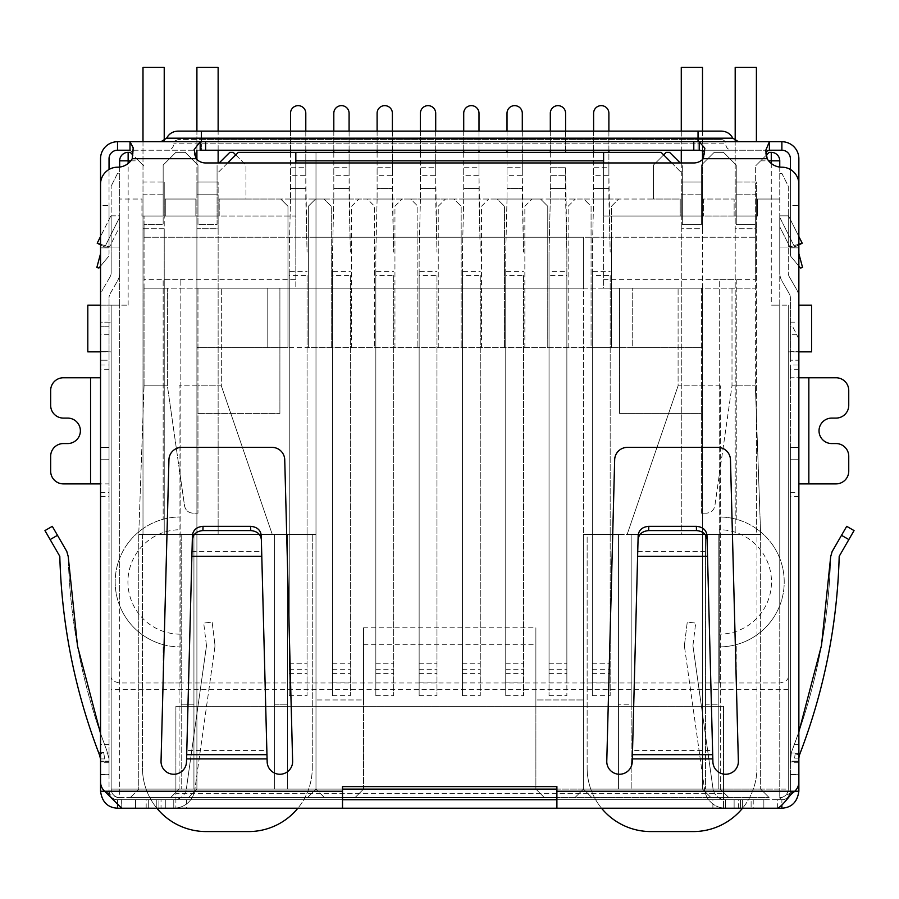 <?xml version="1.0" encoding="UTF-8"?>
<svg xmlns="http://www.w3.org/2000/svg" width="899" height="899" viewBox="0 0 899 899"><rect width="100%" height="100%" fill="white"/><g stroke="black" fill="none" stroke-linecap="round" stroke-linejoin="round"><path stroke-width="0.67" stroke-dasharray="4.5 3.37" d="M235.752 154.886L245.944 165.079L245.944 199.039L280.746 199.039L287.961 206.253L287.961 347.621L308.346 347.621L308.346 206.253L315.56 199.039L280.746 199.039L287.961 206.253L287.961 347.621L196.903 347.621L196.903 789.108L188.419 797.604L769.151 797.604L130.265 797.604L307.492 797.604L170.585 797.604L188.419 797.604L196.903 789.108L188.419 797.604L196.903 789.108L315.987 789.108L315.987 152.347L583.429 152.347L315.987 152.347L315.987 789.108L307.492 797.604L315.987 789.108L315.987 699.961L363.533 699.961L363.533 789.108L193.937 789.108L315.987 789.108L324.472 797.604L315.987 789.108L315.987 534.399L315.987 699.961L363.533 699.961L363.533 627.794L535.883 627.794L535.883 789.108L544.367 797.604L535.883 789.108L535.883 699.961L583.429 699.961L583.429 534.399L583.429 789.108L583.429 288.186L279.904 288.186L279.904 413.416L279.904 288.186L196.903 288.186L196.903 413.416L279.904 413.416L196.903 413.416L196.903 789.108L196.903 385.828L196.903 789.108L702.501 789.108L710.985 797.604L728.819 797.604L710.985 797.604L702.501 789.108L710.985 797.604L702.501 789.108L702.501 347.621L611.444 347.621L611.444 206.253L618.658 199.039L583.844 199.039L591.07 206.253L591.07 347.621L611.444 347.621L611.444 237.246L144.054 237.246L144.054 224.514L163.157 224.514L163.157 165.079L175.889 152.347L185.239 152.347L197.971 165.079L197.971 224.514L217.075 224.514L217.075 173.563L238.302 152.347L661.113 152.347L682.341 173.563L682.341 224.514L701.434 224.514L701.434 165.079L714.177 152.347L723.515 152.347L736.247 165.079L736.247 224.514L755.351 224.514L755.351 237.246L144.054 237.246L144.054 224.514L163.157 224.514L163.157 216.018L165.281 216.018L141.93 216.018L144.054 216.018L144.054 279.701L295.816 279.701L295.816 288.186L295.816 162.955M331.27 347.621L308.346 347.621L308.346 206.253L315.56 199.039L324.045 199.039L331.27 206.253L331.27 347.621L591.07 347.621L591.07 206.253L583.844 199.039L540.546 199.039L547.761 206.253L547.761 347.621L547.761 206.253L540.546 199.039L497.248 199.039L504.463 206.253L504.463 347.621L504.463 206.253L497.248 199.039L453.95 199.039L461.165 206.253L461.165 347.621L461.165 206.253L453.95 199.039L410.652 199.039L417.866 206.253L417.866 347.621L417.866 206.253L410.652 199.039L367.354 199.039L374.568 206.253L374.568 347.621L374.568 206.253L367.354 199.039L324.045 199.039L331.27 206.253L331.27 347.621M632.244 347.621L702.501 347.621L702.501 288.186L632.244 288.186L632.244 347.621L196.903 347.621L196.903 288.186L632.244 288.186L632.244 347.621M568.146 347.621L568.146 206.253L575.36 199.039L568.146 206.253L568.146 347.621M524.847 347.621L524.847 206.253L532.062 199.039L524.847 206.253L524.847 347.621M481.538 347.621L481.538 206.253L488.764 199.039L481.538 206.253L481.538 347.621M438.24 347.621L438.24 206.253L445.454 199.039L438.24 206.253L438.24 347.621M394.942 347.621L394.942 206.253L402.156 199.039L394.942 206.253L394.942 347.621M351.644 347.621L351.644 206.253L358.858 199.039L351.644 206.253L351.644 347.621M779.759 167.068L779.759 305.166L771.275 305.166L788.254 305.166L779.759 305.166L779.759 160.831A8.496 8.496 0 0 0 771.275 152.347L769.151 152.347L755.351 166.135L766.229 155.269M798.863 351.857L788.254 351.857L798.863 351.857L798.863 322.145L788.254 322.145L788.254 305.166L788.254 789.108L788.254 305.166L788.254 351.857L788.254 322.145L798.863 322.145L798.863 351.857L811.595 351.857L811.595 305.166L798.863 305.166M130.782 160.831L138.749 160.831L144.054 166.135L130.265 152.347L128.141 152.347A8.496 8.496 0 0 0 119.646 160.831L119.646 199.039L141.93 199.039L141.93 216.018L141.93 199.039L119.646 199.039L119.646 305.166L128.141 305.166L111.161 305.166L119.646 305.166L119.646 167.068M100.542 351.857L111.161 351.857L100.542 351.857L100.542 322.145L111.161 322.145L111.161 305.166L111.161 789.108L111.161 305.166L87.81 305.166L87.81 351.857L100.542 351.857L100.542 322.145L111.161 322.145L111.161 351.857L111.161 305.166L100.542 305.166M295.816 152.347L295.816 216.018L144.054 216.018L144.054 288.186L295.816 288.186L144.054 288.186L167.405 288.186L144.054 288.186L144.054 279.701M603.589 162.955L603.589 288.186L755.351 288.186L755.351 166.135L755.351 216.018L757.475 216.018L734.123 216.018L736.247 216.018L736.247 165.079L723.515 152.347L714.177 152.347L701.434 165.079L701.434 216.018L755.351 216.018L603.589 216.018L603.589 152.347M227.683 162.955L217.075 173.563L217.075 224.514L197.971 224.514L197.971 165.079L185.239 152.347L175.889 152.347L163.157 165.079L163.157 224.514L144.054 224.514L144.054 216.018L144.054 224.514L163.157 224.514L163.157 165.079L175.889 152.347L185.239 152.347L197.971 165.079L185.239 152.347L175.889 152.347L163.157 165.079L163.157 216.018L144.054 216.018L197.971 216.018L197.971 224.514L217.075 224.514L217.075 165.079L217.075 216.018L197.971 216.018L197.971 165.079L197.971 224.514L217.075 224.514L217.075 216.018L219.199 216.018L195.847 216.018L195.847 199.039L195.847 216.018L295.816 216.018L295.816 279.701M197.971 288.186L221.323 288.186L197.971 288.186L197.971 385.828L221.323 385.828L221.323 288.186L221.323 385.828L272.262 534.399L138.749 534.399L272.262 534.399L221.323 385.828L197.971 385.828L197.971 513.172L197.971 288.186M138.749 160.831L132.737 154.819M342.519 789.108L111.161 789.108A8.496 8.496 0 0 0 119.646 797.604L342.519 797.604M556.897 797.604L119.646 797.604L119.646 305.166L119.646 605.589A64.953 64.953 0 0 1 163.157 519.251L163.157 279.701L180.137 279.701L180.137 682.982L719.267 682.982L719.267 279.701L736.247 279.701L736.247 519.251A64.953 64.953 0 0 1 779.759 605.589L779.759 305.166L779.759 789.108L556.897 789.108M701.434 288.186L678.093 288.186L701.434 288.186L701.434 385.828L678.093 385.828L678.093 288.186L678.093 385.828L701.434 385.828L701.434 288.186M603.589 279.701L755.351 279.701L755.351 385.828L755.351 288.186L603.589 288.186L603.589 216.018L703.557 216.018L680.217 216.018L680.217 199.039L219.199 199.039L245.944 199.039L245.944 165.079L233.201 152.347L229.807 152.347L219.199 162.955M167.405 385.828L167.405 288.186L167.405 385.828L184.553 505.89C185.576 510.374 188.385 512.801 192.959 513.172L197.971 513.172L192.959 513.172C188.385 512.801 185.576 510.374 184.553 505.89L167.405 385.828L144.054 385.828L167.405 385.828M144.054 385.828L144.054 288.186L144.054 385.828L138.749 534.399L144.054 385.828M779.759 797.604A8.496 8.496 0 0 0 788.254 789.108L779.759 789.108L788.254 789.108A8.496 8.496 0 0 1 779.759 797.604L779.759 789.108L779.759 797.604A8.496 8.496 0 0 0 788.254 789.108M732 288.186L732 385.828L755.351 385.828L732 385.828L714.851 505.89C713.828 510.374 711.03 512.801 706.445 513.172C711.03 512.801 713.828 510.374 714.851 505.89L732 385.828L732 288.186M779.759 199.039L757.475 199.039L757.475 216.018L757.475 199.039L779.759 199.039M755.351 279.701L755.351 216.018L755.351 237.246L611.444 237.246L611.444 206.253L618.658 199.039L653.472 199.039L653.472 165.079L663.653 154.886M583.429 237.246L583.429 534.399L618.445 534.399L618.445 789.108L705.468 789.108L618.445 789.108L618.445 534.399L583.429 534.399L583.429 789.108L574.933 797.604L583.429 789.108L618.445 789.108L618.445 534.399L631.177 534.399L631.177 789.108L631.177 534.399L705.468 534.399L618.445 534.399L618.445 704.209L631.177 704.209L631.177 534.399L631.177 789.108L631.177 704.209L618.445 704.209L618.445 789.108L583.429 789.108L702.501 789.108L702.501 288.186L583.429 288.186L583.429 237.246L315.987 237.246L583.429 237.246M363.533 627.794L363.533 789.108L355.038 797.604L363.533 789.108L583.429 789.108L591.913 797.604L583.429 789.108L583.429 699.961L535.883 699.961L535.883 627.794M671.722 162.955L682.341 173.563L682.341 224.514L701.434 224.514L701.434 216.018L701.434 224.514L682.341 224.514L701.434 224.514L701.434 165.079L701.434 216.018L682.341 216.018L682.341 224.514L682.341 165.079L682.341 216.018L680.217 216.018L680.217 199.039L653.472 199.039L653.472 165.079L666.204 152.347L669.598 152.347L680.217 162.955M195.847 199.039L165.281 199.039L165.281 216.018L165.281 199.039L195.847 199.039M180.137 682.982L163.157 682.982L163.157 644.639A64.953 64.953 0 0 0 180.137 646.898A64.953 64.953 0 0 1 115.184 581.945A64.953 64.953 0 0 1 180.137 516.992A64.953 64.953 0 0 0 163.157 519.251L163.157 279.701L180.137 279.701L180.137 682.982L119.646 682.982C114.263 681.959 111.431 680.015 111.161 677.161M718.211 789.108L760.655 789.108L705.468 789.108L718.211 789.108L718.211 534.399L705.468 534.399L705.468 789.108L705.468 534.399L760.655 534.399L760.655 789.108L760.655 534.399L755.351 385.828L760.655 534.399L627.154 534.399L760.655 534.399L718.211 534.399L718.211 789.108L718.211 704.209L705.468 704.209L705.468 789.108L705.468 534.399L705.468 704.209L718.211 704.209L718.211 789.108M769.151 797.604L760.655 789.108L769.151 797.604M720.324 789.108L728.819 797.604L720.324 789.108L720.324 385.828L720.324 789.108M170.585 797.604L179.081 789.108L170.585 797.604M193.937 789.108L138.749 789.108L193.937 789.108L193.937 534.399L274.588 534.399L274.588 789.108L274.588 534.399L193.937 534.399L193.937 789.108M130.265 797.604L138.749 789.108L138.749 534.399L138.749 789.108L130.265 797.604M163.157 682.982L163.157 644.639A64.953 64.953 0 0 1 119.646 605.589L119.646 797.604A8.496 8.496 0 0 1 111.161 789.108L779.759 789.108L779.759 605.589A64.953 64.953 0 0 1 736.247 644.639L736.247 682.982L779.759 682.982C785.142 681.959 787.974 680.015 788.254 677.161M734.123 216.018L734.123 199.039L703.557 199.039L703.557 216.018L703.557 199.039L734.123 199.039L734.123 216.018M714.177 152.347L701.434 165.079L714.177 152.347L723.515 152.347L736.247 165.079L723.515 152.347L714.177 152.347M736.247 165.079L736.247 224.514L755.351 224.514L755.351 216.018L736.247 216.018L736.247 224.514L755.351 224.514L736.247 224.514L736.247 165.079M619.512 288.186L619.512 413.416L702.501 413.416L619.512 413.416L619.512 288.186M287.332 534.399L315.987 534.399L287.332 534.399L287.332 789.108L287.332 534.399L287.332 789.108L287.332 534.399L274.588 534.399L287.332 534.399M363.533 644.774L535.883 644.774M219.199 216.018L219.199 199.039L219.199 216.018M179.081 789.108L179.081 385.828L179.081 789.108M701.434 513.172L701.434 385.828L701.434 513.172L706.445 513.172L701.434 513.172M678.093 385.828L627.154 534.399L678.093 385.828M736.247 279.701L736.247 519.251A64.953 64.953 0 0 0 719.267 516.992L719.267 279.701L736.247 279.701M719.267 529.736L719.267 516.992A64.953 64.953 0 0 1 784.22 581.945A64.953 64.953 0 0 1 719.267 646.898L719.267 529.736A52.209 52.209 0 0 1 771.488 581.945A52.209 52.209 0 0 1 719.267 634.166M719.267 682.982L719.267 646.898A64.953 64.953 0 0 0 736.247 644.639L736.247 682.982L719.267 682.982L736.247 682.982M720.324 385.828L702.501 385.828L720.324 385.828M196.903 385.828L179.081 385.828L196.903 385.828M267.16 347.621L267.16 288.186L267.16 347.621M274.588 789.108L274.588 534.399L274.588 789.108M138.749 534.399L193.937 534.399L138.749 534.399M193.937 534.399L193.937 704.209L193.937 534.399M181.205 534.399L181.205 789.108L181.205 534.399L181.205 704.209L193.937 704.209L181.205 704.209L181.205 789.108L181.205 534.399M274.588 704.209L287.332 704.209L274.588 704.209M180.137 634.166A52.209 52.209 0 0 1 127.928 581.945A52.209 52.209 0 0 1 180.137 529.736M718.211 534.399L718.211 704.209L718.211 534.399M610.174 275.532L610.174 695.624L610.174 275.532L592.34 275.532L592.34 695.624L592.34 252.102L592.34 682.892L592.34 271.599L610.174 271.599M592.34 271.599L592.34 275.532M593.61 199.039L592.34 252.102L593.61 199.039L608.893 199.039L610.174 252.102L608.893 175.687L593.61 175.687L593.61 199.039L593.61 188.43L608.893 188.43L593.61 188.43L593.61 113.285A7.641 7.641 0 0 1 601.251 105.644A7.641 7.641 0 0 1 608.893 113.285L608.893 199.039L593.61 199.039M593.61 152.347L593.61 167.203L608.893 167.203L608.893 175.687L593.61 175.687L593.61 167.203L608.893 167.203L608.893 152.347M593.61 131.119L593.61 150.223M608.893 150.223L608.893 131.119M566.864 271.599L566.864 275.532L549.042 275.532L549.042 695.624L549.042 252.102L549.042 682.892L549.042 271.599L566.864 271.599L566.864 682.892L566.864 252.102L566.864 695.624L566.864 275.532M549.042 271.599L549.042 275.532M550.312 152.347L550.312 199.039L549.042 252.102L550.312 199.039L565.595 199.039L566.864 252.102L565.595 167.203L565.595 188.43L550.312 188.43L565.595 188.43L565.595 199.039L550.312 199.039L550.312 175.687L565.595 175.687L550.312 175.687L550.312 113.285A7.641 7.641 0 0 1 557.953 105.644A7.641 7.641 0 0 1 565.595 113.285L565.595 152.347M550.312 131.119L550.312 150.223M565.595 150.223L565.595 131.119M523.566 275.532L523.566 695.624L523.566 275.532L505.744 275.532L505.744 695.624L505.744 252.102L505.744 682.892L505.744 271.599L523.566 271.599M505.744 271.599L505.744 275.532M507.014 199.039L505.744 252.102L507.014 199.039L522.297 199.039L523.566 252.102L522.297 175.687L507.014 175.687L507.014 199.039L507.014 188.43L522.297 188.43L507.014 188.43L507.014 113.285A7.641 7.641 0 0 1 514.655 105.644A7.641 7.641 0 0 1 522.297 113.285L522.297 199.039L507.014 199.039M507.014 152.347L507.014 167.203L522.297 167.203L522.297 175.687L507.014 175.687L507.014 167.203L522.297 167.203L522.297 152.347M507.014 131.119L507.014 150.223M522.297 150.223L522.297 131.119M480.268 275.532L480.268 695.624L480.268 275.532L462.434 275.532L462.434 695.624L462.434 252.102L462.434 682.892L462.434 271.599L480.268 271.599M462.434 271.599L462.434 275.532M463.715 199.039L462.434 252.102L463.715 199.039L478.998 199.039L480.268 252.102L478.998 175.687L463.715 175.687L463.715 199.039L463.715 188.43L478.998 188.43L463.715 188.43L463.715 113.285A7.641 7.641 0 0 1 471.357 105.644A7.641 7.641 0 0 1 478.998 113.285L478.998 199.039L463.715 199.039M463.715 152.347L463.715 167.203L478.998 167.203L478.998 175.687L463.715 175.687L463.715 167.203L478.998 167.203L478.998 152.347M463.715 131.119L463.715 150.223M478.998 150.223L478.998 131.119M436.97 275.532L436.97 695.624L436.97 275.532L419.136 275.532L419.136 695.624L419.136 252.102L419.136 682.892L419.136 271.599L436.97 271.599M419.136 271.599L419.136 275.532M420.417 199.039L419.136 252.102L420.417 199.039L435.7 199.039L436.97 252.102L435.7 175.687L420.417 175.687L420.417 199.039L420.417 188.43L435.7 188.43L420.417 188.43L420.417 113.285A7.641 7.641 0 0 1 428.059 105.644A7.641 7.641 0 0 1 435.7 113.285L435.7 199.039L420.417 199.039M420.417 152.347L420.417 167.203L435.7 167.203L435.7 175.687L420.417 175.687L420.417 167.203L435.7 167.203L435.7 152.347M420.417 131.119L420.417 150.223M435.7 150.223L435.7 131.119M307.065 275.532L307.065 695.624L307.065 275.532L289.242 275.532L289.242 695.624L289.242 252.102L289.242 682.892L289.242 271.599L307.065 271.599M289.242 271.599L289.242 275.532M290.512 199.039L289.242 252.102L290.512 199.039L305.795 199.039L307.065 252.102L305.795 175.687L290.512 175.687L290.512 199.039L290.512 188.43L305.795 188.43L290.512 188.43L290.512 113.285A7.641 7.641 0 0 1 298.153 105.644A7.641 7.641 0 0 1 305.795 113.285L305.795 199.039L290.512 199.039M290.512 152.347L290.512 167.203L305.795 167.203L305.795 175.687L290.512 175.687L290.512 167.203L305.795 167.203L305.795 152.347M290.512 131.119L290.512 150.223M305.795 150.223L305.795 131.119M350.374 275.532L350.374 695.624L350.374 275.532L332.54 275.532L332.54 695.624L332.54 252.102L332.54 682.892L332.54 271.599L350.374 271.599M332.54 271.599L332.54 275.532M333.81 199.039L332.54 252.102L333.81 199.039L349.093 199.039L350.374 252.102L349.093 175.687L333.81 175.687L333.81 199.039L333.81 188.43L349.093 188.43L333.81 188.43L333.81 113.285A7.641 7.641 0 0 1 341.451 105.644A7.641 7.641 0 0 1 349.093 113.285L349.093 199.039L333.81 199.039M333.81 152.347L333.81 167.203L349.093 167.203L349.093 175.687L333.81 175.687L333.81 167.203L349.093 167.203L349.093 152.347M333.81 131.119L333.81 150.223M349.093 150.223L349.093 131.119M393.672 275.532L393.672 695.624L393.672 275.532L375.838 275.532L375.838 695.624L375.838 252.102L375.838 682.892L375.838 271.599L393.672 271.599M375.838 271.599L375.838 275.532M377.108 199.039L375.838 252.102L377.108 199.039L392.391 199.039L393.672 252.102L392.391 175.687L377.108 175.687L377.108 199.039L377.108 188.43L392.391 188.43L377.108 188.43L377.108 113.285A7.641 7.641 0 0 1 384.75 105.644A7.641 7.641 0 0 1 392.391 113.285L392.391 199.039L377.108 199.039M377.108 152.347L377.108 167.203L392.391 167.203L392.391 175.687L377.108 175.687L377.108 167.203L392.391 167.203L392.391 152.347M377.108 131.119L377.108 150.223M392.391 150.223L392.391 131.119M142.997 141.727L142.997 182.059L164.225 182.059L142.997 182.059L142.997 194.791L164.225 194.791L142.997 194.791L142.997 228.751L164.225 228.751L164.225 534.399L142.997 534.399L142.997 228.751L164.225 228.751L164.225 182.059L164.225 216.018L142.997 216.018L164.225 216.018L164.225 534.399L142.997 534.399L142.997 67.436L164.225 67.436L164.225 140.795M196.903 159.516L196.903 182.059L218.131 182.059L196.903 182.059L196.903 194.791L218.131 194.791L218.131 182.059L218.131 228.751L218.131 194.791L196.903 194.791L196.903 228.751L196.903 216.018L218.131 216.018L196.903 216.018L196.903 67.436L218.131 67.436L218.131 162.955M218.131 150.223L218.131 131.119M196.903 150.65L196.903 131.119M156.864 808.212A63.672 63.672 0 0 1 142.469 767.881A63.672 63.672 0 0 0 206.141 831.564L248.596 831.564A63.672 63.672 0 0 0 312.268 767.881A63.672 63.672 0 0 1 297.872 808.212M142.469 534.399L142.469 767.881L142.469 534.399L312.268 534.399L142.469 534.399M312.268 767.881L312.268 534.399L312.268 767.881M196.903 228.751L196.903 534.399L218.131 534.399L196.903 534.399L196.903 228.751L218.131 228.751L218.131 534.399L218.131 228.751L196.903 228.751M735.191 140.795L735.191 194.791L756.407 194.791L756.407 228.751L756.407 216.018L735.191 216.018L756.407 216.018L756.407 182.059L735.191 182.059L756.407 182.059L756.407 194.791L735.191 194.791L735.191 228.751L735.191 67.436L756.407 67.436L756.407 141.727M702.501 67.436L702.501 228.751L702.501 194.791L681.273 194.791L681.273 228.751L681.273 216.018L702.501 216.018L681.273 216.018L681.273 67.436L702.501 67.436M702.501 131.119L702.501 150.515M702.501 159.516L702.501 182.059L681.273 182.059L681.273 194.791L702.501 194.791L702.501 182.059L681.273 182.059L681.273 162.955M681.273 131.119L681.273 150.223M601.532 808.212A63.672 63.672 0 0 1 587.137 767.881A63.672 63.672 0 0 0 650.82 831.564L693.264 831.564A63.672 63.672 0 0 0 756.947 767.881A63.672 63.672 0 0 1 742.54 808.212M587.137 534.399L756.947 534.399L756.947 767.881L756.947 534.399L587.137 534.399L587.137 767.881L587.137 534.399M756.407 228.751L756.407 534.399L735.191 534.399L735.191 228.751L756.407 228.751L756.407 534.399L735.191 534.399L735.191 228.751L756.407 228.751M681.273 534.399L702.501 534.399L702.501 228.751L681.273 228.751L702.501 228.751L702.501 534.399L681.273 534.399L681.273 228.751L681.273 534.399M721.391 139.603L698.04 139.603L721.391 139.603A4.248 4.248 0 0 1 725.639 143.851L698.04 143.851L725.639 143.851C726.01 147.717 728.134 149.841 732 150.223L201.365 150.223L732 150.223M100.542 447.376L100.542 774.253L100.542 447.376L100.542 774.253L100.542 447.376L109.037 447.376L100.542 447.376L109.037 447.376L109.037 459.749L109.037 447.376L100.542 447.376M100.542 297.884L100.542 360.196L109.037 360.196L109.037 326.236L100.542 326.236L100.542 360.196L109.037 360.196L109.037 351.7L100.542 351.7L109.037 351.7L109.037 297.884L109.037 762.768L100.542 762.768L100.542 297.884A16.98 16.98 0 0 1 102.823 289.399A16.98 16.98 0 0 0 100.542 297.884M100.542 365.028L109.037 365.028L109.037 326.236L100.542 326.236L100.542 791.232A16.98 16.98 0 0 0 117.522 808.212L781.883 808.212A16.98 16.98 0 0 0 798.863 791.232L798.863 338.968L792.491 326.236L798.863 338.968L798.863 351.7L798.863 297.884L798.863 774.578L790.378 774.578L790.378 791.232C789.12 796.975 786.288 799.807 781.883 799.717A8.496 8.496 0 0 0 790.378 791.232L790.378 753.025L798.863 753.025M109.037 762.768L109.037 774.578L100.542 774.578L100.542 762.768M798.863 360.196L798.863 351.7L798.863 360.196L790.378 360.196L798.863 360.196M798.863 447.376L798.863 774.253L798.863 447.376L798.863 774.253L798.863 447.376L790.378 447.376L798.863 447.376L790.378 447.376L790.378 459.749L790.378 447.376L798.863 447.376M119.646 272.678A16.98 16.98 0 0 1 117.376 281.173A16.98 16.98 0 0 0 119.646 272.678L119.646 215.861L111.161 215.861L111.161 186.149L111.161 215.861L119.646 215.861L119.646 173.406L117.522 173.406L111.161 186.149L117.522 173.406L119.646 173.406L119.646 272.678M110.015 276.926L102.823 289.399L110.015 276.926A8.496 8.496 0 0 0 111.161 272.678L111.161 215.861L111.161 272.678A8.496 8.496 0 0 1 110.015 276.926M110.172 293.647L117.376 281.173L110.172 293.647A8.496 8.496 0 0 0 109.037 297.884A8.496 8.496 0 0 1 110.172 293.647M109.037 761.161L109.037 447.376L109.037 774.253L109.037 761.161L100.542 761.161L109.037 761.161M100.542 758.925L99.407 754.677L100.542 758.925L99.407 754.677L103.599 752.249L104.79 758.925L100.542 758.925L104.79 758.925L103.599 752.249L100.542 754.025L103.599 752.249L104.79 758.925L100.542 758.925L104.79 758.925L103.599 752.249L98.474 752.249A594.318 594.318 0 0 0 99.407 754.677L103.599 752.249L98.474 752.249A594.318 594.318 0 0 0 99.407 754.677M109.037 774.578L109.037 791.232L104.644 791.232L121.668 799.717L121.668 808.212M109.037 791.232A8.496 8.496 0 0 0 117.522 799.717C113.139 799.953 110.307 797.121 109.037 791.232L109.037 753.025L100.542 753.025M117.522 804.459L117.522 799.717L158.909 799.717L158.909 808.212L158.909 799.717L175.889 799.717L175.889 808.212L175.889 793.356L723.515 793.356L723.515 808.212L723.515 799.717L781.883 799.717L781.883 805.437M109.037 753.025L109.037 744.529L100.542 744.529M109.037 744.529L109.037 496.619L100.542 496.619M100.542 492.371L109.037 492.371L109.037 496.619M109.037 492.371L109.037 483.887L100.542 483.887M90.563 377.76L63.402 377.76A12.732 12.732 0 0 0 50.659 390.492L50.659 405.348A12.732 12.732 0 0 0 63.402 418.091L67.65 418.091A12.732 12.732 0 0 1 80.382 430.823A12.732 12.732 0 0 1 67.65 443.555L63.402 443.555A12.732 12.732 0 0 0 50.659 456.287L50.659 471.155A12.732 12.732 0 0 0 63.402 483.887L90.563 483.887L90.563 377.76L100.542 377.76M109.037 365.028L109.037 483.887L90.563 483.887M109.037 369.264L100.542 369.264M790.378 761.161L790.378 447.376L790.378 761.161L798.863 761.161L790.378 761.161M799.368 755.25L795.143 753.699L799.38 755.239L798.863 758.138L799.38 755.239L798.863 758.138L794.615 758.138L798.863 758.138L794.615 758.138L795.143 753.699L794.615 758.138L795.143 753.699L799.38 755.239A594.318 594.318 0 0 0 799.975 753.699C824.248 690.129 837.329 624.333 839.194 556.312L854.05 530.579L848.87 539.569L854.05 530.579L846.701 526.331L832.114 551.604L841.509 535.321L832.114 551.604L830.687 556.627C828.777 624.108 815.685 689.342 791.401 752.339L790.378 761.846L791.401 752.339L790.378 758.138L791.401 752.339L798.863 731.932L791.401 752.339C815.685 689.342 828.777 624.108 830.687 556.627M798.863 369.264L790.378 369.264L790.378 365.028L798.863 365.028M790.378 369.264L790.378 377.76L798.863 377.76M808.842 483.887L836.014 483.887A12.732 12.732 0 0 0 848.746 471.155L848.746 456.287A12.732 12.732 0 0 0 836.014 443.555L831.766 443.555A12.732 12.732 0 0 1 819.023 430.823A12.732 12.732 0 0 1 831.766 418.091L836.014 418.091A12.732 12.732 0 0 0 848.746 405.348L848.746 390.492A12.732 12.732 0 0 0 836.014 377.76L808.842 377.76L808.842 483.887L798.863 483.887M798.863 496.619L790.378 496.619L790.378 377.76L808.842 377.76M790.378 492.371L798.863 492.371M790.378 496.619L790.378 744.529L798.863 744.529M790.378 744.529L790.378 753.025M790.906 794.48L790.906 792.851L794.772 791.232L790.378 791.232M798.863 762.768L790.378 762.768L790.378 774.578M789.389 276.926L796.593 289.399A16.98 16.98 0 0 1 798.863 297.884A16.98 16.98 0 0 0 796.593 289.399L789.389 276.926A8.496 8.496 0 0 1 788.254 272.678L788.254 215.861L788.254 272.678A8.496 8.496 0 0 0 789.389 276.926M779.759 215.861L788.254 215.861L779.759 215.861L779.759 272.678L779.759 215.861M790.378 762.768L790.378 297.884A8.496 8.496 0 0 0 789.232 293.647L782.04 281.173A16.98 16.98 0 0 1 779.759 272.678A16.98 16.98 0 0 0 782.04 281.173L789.232 293.647A8.496 8.496 0 0 1 790.378 297.884L790.378 360.196L790.378 351.7L798.863 351.7L790.378 351.7L790.378 326.236L792.491 326.236L790.378 326.236L790.378 365.028M779.759 173.406L781.883 173.406L788.254 186.149L788.254 215.861L788.254 186.149L781.883 173.406L779.759 173.406M109.037 758.925L109.037 761.846L109.037 758.925L109.037 761.846L109.037 758.925L106.756 750.429L109.037 758.925M59.806 556.312C61.66 623.805 74.55 689.117 98.474 752.249C74.55 689.117 61.66 623.805 59.806 556.312L44.95 530.579L50.13 539.569L57.491 535.321L52.299 526.331L44.95 530.579L50.13 539.569L57.491 535.321L52.299 526.331L57.491 535.321L50.13 539.569M556.897 808.212L763.847 808.212L556.897 808.212L556.897 799.717L763.847 799.717L751.103 799.717L751.103 808.212L751.103 799.717L725.639 799.717L725.639 808.212L725.639 799.717L742.619 799.717L725.639 799.717L725.639 808.212A21.228 21.228 0 0 1 704.614 789.94A21.228 21.228 0 0 0 725.639 808.212L725.639 799.717L734.123 799.717L725.639 799.717A12.732 12.732 0 0 1 713.019 788.76A12.732 12.732 0 0 0 725.639 799.717L556.897 799.717L556.897 786.614L342.519 786.614L342.519 791.232L104.644 791.232A12.732 12.732 0 0 1 100.542 781.872L100.542 184.183A16.98 16.98 0 0 1 117.522 167.203A16.98 16.98 0 0 0 132.232 158.707L133.198 153.28L130.007 150.223L200.174 150.223L194.15 154.178L194.139 149.65M342.519 808.212L135.569 808.212L342.519 808.212L342.519 791.232M777.747 808.212L777.635 799.717L781.883 799.717M740.495 808.212L740.495 799.717L740.495 808.212M798.863 758.138L794.615 758.138L795.143 753.699L799.38 755.239A594.318 594.318 0 0 0 799.975 753.699C824.248 690.129 837.329 624.333 839.194 556.312M100.542 244.247L109.532 247.011L97.193 243.213L111.161 215.288L111.161 247.011L111.161 215.288L100.542 236.516M66.784 551.413L57.491 535.321L66.784 551.413L68.2 556.436C70.077 623.288 82.922 687.949 106.756 750.429C82.922 687.949 70.077 623.288 68.2 556.436M100.542 733.427L106.756 750.44L100.542 733.427M117.522 799.717L342.519 799.717L135.569 799.717L135.569 808.212L135.569 799.717L161.033 799.717L161.033 808.212M763.847 808.212L763.847 799.717L763.847 808.212M342.519 799.717L173.777 799.717A12.732 12.732 0 0 0 186.385 788.76A12.732 12.732 0 0 1 173.777 799.717L156.797 799.717L173.777 799.717L165.281 799.717L173.777 799.717L173.777 808.212A21.228 21.228 0 0 0 194.791 789.94A21.228 21.228 0 0 1 173.777 808.212L173.777 799.717L161.033 799.717M795.143 753.699L799.975 753.699L795.143 753.699M798.863 244.888L794.615 247.011L802.211 243.213L789.873 247.011L779.759 247.011L789.873 247.011L788.254 247.011L788.254 215.288L788.254 247.011L798.863 244.247M97.193 243.213L104.79 247.011L119.646 247.011L104.79 247.011L100.542 244.888M790.906 792.851L777.747 799.717L556.897 799.717M175.889 799.717L723.515 799.717L723.515 706.333L175.889 706.333L175.889 793.356L723.515 793.356L723.515 706.333L175.889 706.333L175.889 799.717M108.509 794.48L108.509 792.851M214.782 647.718L194.791 789.94L214.782 647.718A14.856 14.856 0 0 0 214.816 643.83A14.856 14.856 0 0 1 214.782 647.718M684.633 647.718L704.614 789.94L684.633 647.718A14.856 14.856 0 0 1 684.6 643.83A14.856 14.856 0 0 0 684.633 647.718M854.05 530.579L846.701 526.331L841.509 535.321L846.701 526.331L854.05 530.579M798.863 236.516L788.254 215.288L798.863 236.516M119.646 247.011L119.646 217.288L104.79 247.011L119.646 217.288L119.646 226.784L109.532 247.011L119.646 226.784L119.646 247.011M556.897 791.232L794.772 791.232A12.732 12.732 0 0 0 798.863 781.872L798.863 184.183A16.98 16.98 0 0 0 781.883 167.203A16.98 16.98 0 0 1 767.173 158.707L765.914 153.19M194.15 154.178L196.117 158.707A12.732 12.732 0 0 0 205.613 162.955L693.792 162.955A12.732 12.732 0 0 0 703.288 158.707L704.85 153.471L704.85 148.223M738.371 761.52L730.471 459.782A12.732 12.732 0 0 0 717.739 447.376L627.401 447.376A12.732 12.732 0 0 0 614.669 459.782L606.769 761.52A12.732 12.732 0 0 0 619.512 774.253A12.732 12.732 0 0 0 632.244 761.52L632.536 750.429L712.649 750.429L712.896 761.52A12.732 12.732 0 0 0 725.639 774.253A12.732 12.732 0 0 0 738.371 761.52M267.16 761.52A12.732 12.732 0 0 0 279.904 774.253A12.732 12.732 0 0 0 292.636 761.52L284.736 459.782A12.732 12.732 0 0 0 272.004 447.376L181.665 447.376A12.732 12.732 0 0 0 168.933 459.782L161.033 761.52A12.732 12.732 0 0 0 173.777 774.253A12.732 12.732 0 0 0 186.509 761.52L186.801 750.429L266.913 750.429L267.16 761.52M206.388 644.875L203.713 623.097L206.388 644.875A6.372 6.372 0 0 1 206.377 646.527L186.385 788.76L206.377 646.527A6.372 6.372 0 0 0 206.388 644.875M214.816 643.83L212.142 622.063L203.713 623.097L212.142 622.063L214.816 643.83M693.017 644.875L695.691 623.097L693.017 644.875A6.372 6.372 0 0 0 693.039 646.527L713.019 788.76L693.039 646.527A6.372 6.372 0 0 1 693.017 644.875M684.6 643.83L687.263 622.063L695.691 623.097L687.263 622.063L684.6 643.83M794.615 247.011L789.873 247.011L794.615 247.011L779.759 217.288L779.759 226.784L779.759 217.288L794.615 247.011M779.759 247.011L779.759 226.784L789.873 247.011L779.759 226.784L779.759 247.011M632.491 754.677L632.491 752.249M712.66 752.249L712.693 754.677M186.745 754.677L186.745 752.249M266.924 752.249L266.958 754.677M769.398 150.223L699.242 150.223M632.536 750.429L638.166 535.321M706.974 535.321L712.649 750.429M192.431 535.321L192.004 551.413L261.665 551.413L261.238 535.321M186.801 750.429L192.004 551.413M261.665 551.413L266.913 750.429M201.365 150.223L167.405 150.223L201.365 150.223L201.365 143.851L201.365 150.223M790.378 169.473L790.378 253.113A12.732 12.732 0 0 0 790.805 256.406A12.732 12.732 0 0 1 790.378 253.113L790.378 158.707A8.496 8.496 0 0 0 781.883 150.223L117.522 150.223A8.496 8.496 0 0 0 109.037 158.707L109.037 253.113A12.732 12.732 0 0 1 108.599 256.406A12.732 12.732 0 0 0 109.037 253.113L109.037 169.473M798.863 266.171L790.805 256.406L800.515 268.037L802.571 267.486L799.009 254.215A4.248 4.248 0 0 1 798.863 253.113L798.863 158.707A16.98 16.98 0 0 0 781.883 141.727L117.522 141.727A16.98 16.98 0 0 0 100.542 158.707L100.542 253.113A4.248 4.248 0 0 1 100.396 254.215L96.845 267.486L98.89 268.037L108.599 256.406L100.542 266.171M201.365 139.603L698.04 139.603L178.013 139.603L201.365 139.603L201.365 143.851L173.777 143.851L698.04 143.851L698.04 150.223L698.04 143.851L201.365 143.851L201.365 139.603M698.04 141.727L160.91 141.727L738.506 141.727L698.04 141.727L698.04 138.188L166.607 138.188M109.037 205.41L109.037 247.854L109.037 205.41L100.542 205.41L100.542 247.854L100.542 205.41L109.037 205.41M798.863 205.41L798.863 247.854L798.863 205.41L790.378 205.41L790.378 247.854L790.378 205.41L798.863 205.41M100.542 247.854L109.037 247.854L100.542 247.854M798.863 247.854L790.378 247.854L798.863 247.854M201.365 141.727L201.365 131.119L721.391 131.119M128.141 305.166L128.141 163.472M771.275 163.472L771.275 305.166M760.655 160.831L768.623 160.831M788.254 689.353L111.161 689.353M111.161 789.108A8.496 8.496 0 0 0 119.646 797.604M592.34 673.632L610.174 673.632M592.34 669.688L610.174 669.688M592.34 663.788L610.174 663.788L592.34 663.788M549.042 673.632L566.864 673.632M549.042 669.688L566.864 669.688M549.042 663.788L566.864 663.788L549.042 663.788M550.312 167.203L565.595 167.203L550.312 167.203M505.744 673.632L523.566 673.632M505.744 669.688L523.566 669.688M505.744 663.788L523.566 663.788L505.744 663.788M462.434 673.632L480.268 673.632M462.434 669.688L480.268 669.688M462.434 663.788L480.268 663.788L462.434 663.788M419.136 673.632L436.97 673.632M419.136 669.688L436.97 669.688M419.136 663.788L436.97 663.788L419.136 663.788M289.242 673.632L307.065 673.632M289.242 669.688L307.065 669.688M289.242 663.788L307.065 663.788L289.242 663.788M332.54 673.632L350.374 673.632M332.54 669.688L350.374 669.688M332.54 663.788L350.374 663.788L332.54 663.788M375.838 673.632L393.672 673.632M375.838 669.688L393.672 669.688M375.838 663.788L393.672 663.788L375.838 663.788M698.04 139.603L698.04 143.851L698.04 139.603M109.037 459.749L100.542 459.749L109.037 459.749M100.542 761.846L109.037 761.846L100.542 761.846M146.177 808.212L146.177 799.717M109.037 334.72L100.542 334.72M790.378 459.749L798.863 459.749L790.378 459.749M798.863 761.846L790.378 761.846L798.863 761.846M753.227 799.717L753.227 808.212M796.739 334.72L790.378 334.72M148.301 799.717L148.301 808.212L148.301 799.717M165.281 799.717L165.281 808.212L165.281 799.717M186.509 799.717L186.509 808.212M712.896 808.212L712.896 799.717M734.123 799.717L734.123 808.212L734.123 799.717M738.371 808.212L738.371 799.717M841.509 535.321L848.87 539.569M196.117 158.707L132.232 158.707M767.173 158.707L703.288 158.707M712.828 758.925L632.312 758.925M267.093 758.925L186.576 758.925M707.535 556.459L637.616 556.459M261.8 556.459L191.88 556.459M637.751 551.413L707.401 551.413M732.797 138.188L698.04 138.188L698.04 131.119M592.34 695.624L610.174 695.624M592.34 682.892L610.174 682.892M549.042 695.624L566.864 695.624M549.042 682.892L566.864 682.892M505.744 695.624L523.566 695.624M505.744 682.892L523.566 682.892M462.434 695.624L480.268 695.624M462.434 682.892L480.268 682.892M419.136 695.624L436.97 695.624M419.136 682.892L436.97 682.892M289.242 695.624L307.065 695.624M289.242 682.892L307.065 682.892M332.54 695.624L350.374 695.624M332.54 682.892L350.374 682.892M375.838 695.624L393.672 695.624M375.838 682.892L393.672 682.892M100.542 774.253L109.037 774.253L100.542 774.253M790.378 774.253L798.863 774.253L790.378 774.253M121.77 808.212L121.77 799.717M777.635 808.212L777.635 799.717M156.797 799.717L156.797 808.212L156.797 799.717M742.619 799.717L742.619 808.212L742.619 799.717M133.198 147.841L133.198 153.28M765.757 154.516L765.757 150.335M178.013 139.603L174.99 140.873L173.777 143.851C173.395 147.717 171.271 149.841 167.405 150.223"/><path stroke-width="1.35" d="M798.863 305.166L811.595 305.166L811.595 351.857L798.863 351.857M100.542 305.166L87.81 305.166L87.81 351.857L100.542 351.857M295.816 162.955L295.816 160.831L603.589 160.831L603.589 162.955M603.589 160.831L603.589 152.347L295.816 152.347L295.816 160.831M119.646 167.068L119.646 160.831A8.496 8.496 0 0 1 128.141 152.347L130.265 152.347L132.737 154.819M342.519 797.604L556.897 797.604M766.229 155.269L769.151 152.347L771.275 152.347A8.496 8.496 0 0 1 779.759 160.831L779.759 167.068M227.683 162.955L238.302 152.347L295.816 152.347M603.589 152.347L661.113 152.347L671.722 162.955M663.653 154.886L666.204 152.347L669.598 152.347L680.217 162.955M219.199 162.955L229.807 152.347L233.201 152.347L235.752 154.886M593.61 131.119L593.61 113.285A7.641 7.641 0 0 1 601.251 105.644A7.641 7.641 0 0 1 608.893 113.285L608.893 131.119M593.61 150.223L593.61 152.347M608.893 152.347L608.893 150.223M550.312 131.119L550.312 113.285A7.641 7.641 0 0 1 557.953 105.644A7.641 7.641 0 0 1 565.595 113.285L565.595 131.119M550.312 150.223L550.312 152.347M565.595 152.347L565.595 150.223M507.014 131.119L507.014 113.285A7.641 7.641 0 0 1 514.655 105.644A7.641 7.641 0 0 1 522.297 113.285L522.297 131.119M507.014 150.223L507.014 152.347M522.297 152.347L522.297 150.223M463.715 131.119L463.715 113.285A7.641 7.641 0 0 1 471.357 105.644A7.641 7.641 0 0 1 478.998 113.285L478.998 131.119M463.715 150.223L463.715 152.347M478.998 152.347L478.998 150.223M420.417 131.119L420.417 113.285A7.641 7.641 0 0 1 428.059 105.644A7.641 7.641 0 0 1 435.7 113.285L435.7 131.119M420.417 150.223L420.417 152.347M435.7 152.347L435.7 150.223M290.512 131.119L290.512 113.285A7.641 7.641 0 0 1 298.153 105.644A7.641 7.641 0 0 1 305.795 113.285L305.795 131.119M290.512 150.223L290.512 152.347M305.795 152.347L305.795 150.223M333.81 131.119L333.81 113.285A7.641 7.641 0 0 1 341.451 105.644A7.641 7.641 0 0 1 349.093 113.285L349.093 131.119M333.81 150.223L333.81 152.347M349.093 152.347L349.093 150.223M377.108 131.119L377.108 113.285A7.641 7.641 0 0 1 384.75 105.644A7.641 7.641 0 0 1 392.391 113.285L392.391 131.119M377.108 150.223L377.108 152.347M392.391 152.347L392.391 150.223M164.225 140.795L164.225 67.436L142.997 67.436L142.997 141.727M218.131 162.955L218.131 150.223M218.131 131.119L218.131 67.436L196.903 67.436L196.903 131.119M196.903 159.516L196.903 150.65M297.872 808.212A63.672 63.672 0 0 1 248.596 831.564L206.141 831.564A63.672 63.672 0 0 1 156.864 808.212M756.407 141.727L756.407 67.436L735.191 67.436L735.191 140.795M681.273 131.119L681.273 67.436L702.501 67.436L702.501 131.119M702.501 150.515L702.501 159.516M681.273 150.223L681.273 162.955M742.54 808.212A63.672 63.672 0 0 1 693.264 831.564L650.82 831.564A63.672 63.672 0 0 1 601.532 808.212M100.542 266.171L98.89 268.037L96.845 267.486L100.396 254.215A4.248 4.248 0 0 0 100.542 253.113L100.542 158.707A16.98 16.98 0 0 1 117.522 141.727L130.007 141.727L133.198 147.841L132.232 158.707A16.98 16.98 0 0 1 117.522 167.203A16.98 16.98 0 0 0 100.542 184.183L100.542 781.872A12.732 12.732 0 0 0 104.644 791.232L100.542 791.232L100.542 774.578M798.863 774.578L798.863 791.232C797.346 801.964 791.693 807.617 781.883 808.212L117.522 808.212C107.723 807.673 102.07 802.009 100.542 791.232M99.407 754.677C74.887 690.825 61.683 624.704 59.806 556.312C61.683 624.704 74.887 690.825 99.407 754.677L100.542 754.025L99.407 754.677L100.542 758.925M90.563 483.887L90.563 377.76L63.402 377.76A12.732 12.732 0 0 0 50.659 390.492L50.659 405.348A12.732 12.732 0 0 0 63.402 418.091L67.65 418.091A12.732 12.732 0 0 1 80.382 430.823A12.732 12.732 0 0 1 67.65 443.555L63.402 443.555A12.732 12.732 0 0 0 50.659 456.287L50.659 471.155A12.732 12.732 0 0 0 63.402 483.887L100.542 483.887M90.563 377.76L100.542 377.76M808.842 377.76L808.842 483.887L836.014 483.887A12.732 12.732 0 0 0 848.746 471.155L848.746 456.287A12.732 12.732 0 0 0 836.014 443.555L831.766 443.555A12.732 12.732 0 0 1 819.023 430.823A12.732 12.732 0 0 1 831.766 418.091L836.014 418.091A12.732 12.732 0 0 0 848.746 405.348L848.746 390.492A12.732 12.732 0 0 0 836.014 377.76L798.863 377.76M808.842 483.887L798.863 483.887M798.863 791.232L794.772 791.232A12.732 12.732 0 0 0 798.863 781.872L798.863 184.183A16.98 16.98 0 0 0 781.883 167.203A16.98 16.98 0 0 1 767.173 158.707L765.757 150.335L769.398 141.727L781.883 141.727A16.98 16.98 0 0 1 798.863 158.707L798.863 253.113A4.248 4.248 0 0 0 799.009 254.215L802.571 267.486L800.515 268.037L798.863 266.171M798.863 758.138L799.368 755.25C824.035 691.219 837.306 624.906 839.194 556.312C837.306 624.906 824.035 691.219 799.368 755.25M117.522 808.212L117.522 804.459M781.883 805.437L781.883 808.212M59.806 556.312L44.95 530.579L52.299 526.331L44.95 530.579L52.299 526.331L66.784 551.413L68.2 556.436L77.528 646.123L100.542 733.427L77.528 646.123L68.2 556.436M50.13 539.569L57.491 535.321L66.784 551.413M556.897 808.212L556.897 786.614L342.519 786.614L342.519 791.232L104.644 791.232L121.668 808.212M777.747 808.212C780.467 806.886 784.849 802.301 790.906 794.48L794.772 791.232L556.897 791.232M342.519 808.212L342.519 791.232M556.897 799.717L342.519 799.717M830.687 556.627L821.495 645.437L798.863 731.932L821.495 645.437L830.687 556.627L832.114 551.604L846.701 526.331L854.05 530.579L839.194 556.312M100.542 236.516L97.193 243.213L100.542 244.247M97.497 243.303L100.542 244.888M703.793 151.088L699.242 150.223L699.242 141.727L704.85 148.223L703.288 158.707A12.732 12.732 0 0 1 693.792 162.955L205.613 162.955A12.732 12.732 0 0 1 196.117 158.707L194.139 149.65L200.174 141.727L769.398 141.727L769.398 150.223L767.229 150.942L765.914 153.19M712.693 754.677L712.828 758.925L632.312 758.925L632.491 754.677L712.693 754.677L707.524 556.312L637.616 556.312L632.244 761.52A12.732 12.732 0 0 1 619.512 774.253A12.732 12.732 0 0 1 606.769 761.52L614.669 459.782A12.732 12.732 0 0 1 627.401 447.376L717.739 447.376A12.732 12.732 0 0 1 730.471 459.782L738.371 761.52A12.732 12.732 0 0 1 725.639 774.253A12.732 12.732 0 0 1 712.896 761.52L712.66 753.171M266.958 754.677L267.093 758.925L186.576 758.925L186.745 754.677L266.958 754.677L261.789 556.312L191.88 556.312L186.509 761.52A12.732 12.732 0 0 1 173.777 774.253A12.732 12.732 0 0 1 161.033 761.52L168.933 459.782A12.732 12.732 0 0 1 181.665 447.376L272.004 447.376A12.732 12.732 0 0 1 284.736 459.782L292.636 761.52A12.732 12.732 0 0 1 279.904 774.253A12.732 12.732 0 0 1 267.16 761.52L266.924 753.171M798.863 244.247L802.211 243.213L798.863 236.516L802.211 243.213L798.863 244.888M117.522 141.727L117.522 150.223L130.007 150.223L130.007 141.727L200.174 141.727L200.174 150.223L699.242 150.223M632.491 752.249L632.491 754.677M186.745 752.249L186.745 754.677M790.378 169.473L790.378 158.707A8.496 8.496 0 0 0 781.883 150.223L769.398 150.223M707.524 556.312L706.974 535.321C706.198 529.882 702.658 526.893 696.365 526.331L648.775 526.331C642.482 526.893 638.953 529.882 638.166 535.321L637.616 556.312M707.086 539.569C706.311 534.13 702.771 531.14 696.478 530.579L648.662 530.579C642.369 531.14 638.841 534.13 638.054 539.569M192.319 539.569C193.105 534.13 196.634 531.14 202.927 530.579L203.039 526.331C196.746 526.893 193.218 529.882 192.431 535.321L191.88 556.312M202.927 530.579L250.742 530.579C257.035 531.14 260.575 534.13 261.351 539.569L261.789 556.312M261.351 539.569L261.238 535.321C260.463 529.882 256.923 526.893 250.63 526.331L250.742 530.579M203.039 526.331L250.63 526.331M117.522 150.223A8.496 8.496 0 0 0 109.037 158.707L109.037 169.473M160.91 141.727L166.607 138.188L201.365 138.188L201.365 131.119L178.013 131.119L721.391 131.119C726.527 131.321 730.336 133.67 732.797 138.188L738.506 141.727M128.141 163.472L128.141 160.831L130.782 160.831M556.897 789.108L342.519 789.108M768.623 160.831L771.275 160.831L771.275 163.472M128.141 152.347L128.141 160.831L119.646 160.831M779.759 160.831L771.275 160.831L771.275 152.347M841.509 535.321L848.87 539.569M767.173 158.707L703.288 158.707M196.117 158.707L132.232 158.707M205.613 150.223L205.613 141.727M693.792 141.727L693.792 150.223M781.883 150.223L781.883 141.727M648.662 530.579L648.775 526.331M696.478 530.579L696.365 526.331M698.04 141.727L698.04 138.188L201.365 138.188L201.365 141.727M698.04 131.119L698.04 138.188L732.797 138.188M166.607 138.188C169.068 133.67 172.878 131.321 178.013 131.119"/></g></svg>
